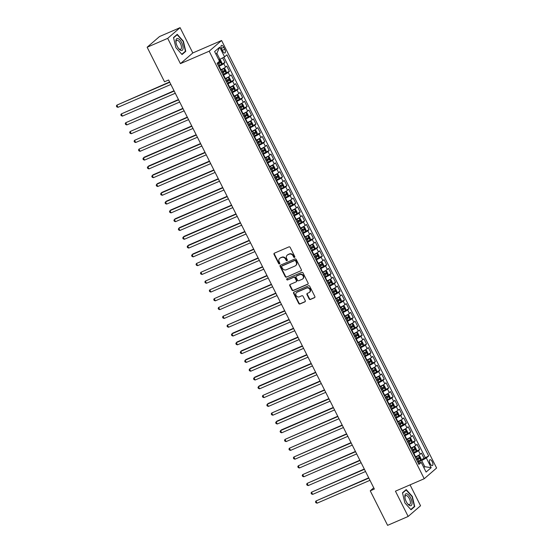 <?xml version="1.0" encoding="UTF-8"?>
<svg xmlns="http://www.w3.org/2000/svg" width="553" height="553" viewBox="0 0 553 553"><rect width="100%" height="100%" fill="white"/><g stroke="black" fill="none" stroke-linecap="round" stroke-linejoin="round"><path stroke-width="0.83" d="M294.521 257.421A0.684 0.608 -130.8 0 0 294.784 256.571L290.173 247.398A0.975 0.871 -130.8 0 0 288.929 246.887L274.399 253.163A0.975 0.871 -130.8 0 0 274.032 254.38L278.643 263.553A0.684 0.608 -130.8 0 0 279.77 263.062L279.175 261.88A3.118 2.786 -130.8 0 1 280.371 257.995L281.581 257.477A3.118 2.786 -130.8 0 1 285.548 259.122L286.15 260.311A0.684 0.608 -130.8 0 0 287.277 259.82L286.682 258.631A3.118 2.786 -130.8 0 1 287.871 254.753L289.088 254.228A3.118 2.786 -130.8 0 1 293.055 255.873L293.657 257.062A0.684 0.608 -130.8 0 0 294.521 257.421M432.232 461.707A3.173 1.362 66.6 0 0 429.902 459.723A3.173 1.362 66.6 0 0 430.089 463.559A3.173 1.362 66.6 0 0 432.425 465.55A3.173 1.362 66.6 0 0 432.232 461.707M309.168 298.945A0.975 0.871 -130.8 0 0 310.413 299.463L314.484 297.701A0.975 0.871 -130.8 0 0 314.857 296.491L309.735 286.302A0.975 0.871 -130.8 0 0 308.491 285.783L293.968 292.067A0.975 0.871 -130.8 0 0 293.595 293.277L298.717 303.466A0.975 0.871 -130.8 0 0 299.961 303.984L304.883 301.855A0.975 0.871 -130.8 0 0 305.256 300.638L303.065 296.277A0.975 0.871 -130.8 0 0 301.82 295.765L299.38 296.823A2.606 2.33 -130.8 0 1 297.058 292.198L306.618 288.065A2.606 2.33 -130.8 0 1 308.94 292.682L307.35 293.373A0.975 0.871 -130.8 0 0 306.977 294.59L309.168 298.945L309.507 298.661A0.975 0.871 -130.8 0 0 310.745 299.173L314.823 297.41A0.975 0.871 -130.8 0 0 314.837 297.403L314.484 297.701M395.443 491.175L408.162 516.461L387.605 525.35L370.24 490.822L374.353 489.046L168.617 79.991L164.511 81.768L147.146 47.24L167.697 38.357L180.416 63.643L209.193 51.201L424.22 478.732L395.443 491.175M300.977 270.846A0.975 0.871 -130.8 0 0 301.35 269.636L296.228 259.447A0.975 0.871 -130.8 0 0 294.984 258.928L280.461 265.212A0.975 0.871 -130.8 0 0 280.088 266.422L285.21 276.611A0.975 0.871 -130.8 0 0 286.454 277.129L301.316 270.555A0.975 0.871 -130.8 0 0 301.33 270.548L286.454 277.129M302.982 272.871L308.104 283.06A0.975 0.871 -130.8 0 1 307.731 284.27L293.208 290.553A0.975 0.871 -130.8 0 1 291.963 290.042L289.772 285.68A0.975 0.871 -130.8 0 1 290.145 284.47L296.035 281.919A0.975 0.871 -130.8 0 0 296.408 280.71L294.956 277.813A0.975 0.871 -130.8 0 0 293.712 277.302L287.581 279.949A0.684 0.608 -130.8 0 1 286.972 278.74L301.738 272.359A0.975 0.871 -130.8 0 1 302.982 272.871M420.722 459.875L424.096 458.416L421.441 453.142L420.218 454.2L418.448 450.681A3.968 0.477 153.3 0 1 413.817 453.26L413.374 453.446M416.298 451.082L419.672 449.624L417.017 444.342L415.794 445.4L414.024 441.882A3.968 0.477 153.3 0 1 409.393 444.46L408.95 444.653M411.874 442.282L415.241 440.824L412.586 435.55L411.37 436.6L409.6 433.082A3.968 0.477 153.3 0 1 404.969 435.667L404.526 435.854M407.45 433.483L410.817 432.031L408.162 426.75L406.946 427.808L405.176 424.289A3.968 0.477 153.3 0 1 400.545 426.868L400.102 427.061M403.026 424.69L406.393 423.232L403.738 417.95L402.522 419.008L400.745 415.49A3.968 0.477 153.3 0 1 396.121 418.068L395.678 418.262M398.602 415.891L401.969 414.432L399.314 409.158L398.091 410.215L396.321 406.697A3.968 0.477 153.3 0 1 391.697 409.275L391.254 409.462M394.178 407.098L397.545 405.639L394.89 400.358L393.667 401.416L391.897 397.897A3.968 0.477 153.3 0 1 387.273 400.476L386.83 400.669M389.754 398.298L393.121 396.84L390.466 391.565L389.243 392.616L387.473 389.098A3.968 0.477 153.3 0 1 382.849 391.683L382.406 391.87M385.33 389.499L388.697 388.047L386.042 382.766L384.819 383.823L383.049 380.305A3.968 0.477 153.3 0 1 378.425 382.883L377.982 383.077M380.906 380.706L384.273 379.247L381.618 373.973L380.395 375.024L378.625 371.505A3.968 0.477 153.3 0 1 374.001 374.084L373.558 374.277M376.482 371.906L379.849 370.448L377.194 365.174L375.971 366.231L374.201 362.713A3.968 0.477 153.3 0 1 369.577 365.291L369.134 365.478M372.058 363.114L375.425 361.655L372.77 356.374L371.547 357.432L369.777 353.913A3.968 0.477 153.3 0 1 365.153 356.491L364.71 356.685M367.634 354.314L371.001 352.855L368.346 347.581L367.123 348.632L365.353 345.113A3.968 0.477 153.3 0 1 360.722 347.699L360.286 347.885M363.21 345.514L366.577 344.063L363.922 338.782L362.699 339.839L360.929 336.321A3.968 0.477 153.3 0 1 356.298 338.899L355.862 339.093M358.779 336.722L362.153 335.263L359.498 329.989L358.275 331.04L356.505 327.521A3.968 0.477 153.3 0 1 351.874 330.1L351.438 330.293M354.355 327.922L357.729 326.464L355.074 321.189L353.851 322.247L352.081 318.728A3.968 0.477 153.3 0 1 347.45 321.307L347.014 321.493M349.931 319.129L353.305 317.671L350.65 312.39L349.427 313.447L347.657 309.929A3.968 0.477 153.3 0 1 343.026 312.507L342.59 312.701M345.507 310.33L348.881 308.871L346.226 303.597L345.003 304.655L343.233 301.129A3.968 0.477 153.3 0 1 338.602 303.715L338.166 303.901M341.083 301.53L344.457 300.079L341.802 294.797L340.579 295.855L338.809 292.337A3.968 0.477 153.3 0 1 334.178 294.915L333.736 295.108M336.659 292.737L340.033 291.279L337.378 286.005L336.155 287.055L334.385 283.537A3.968 0.477 153.3 0 1 329.754 286.115L329.312 286.309M332.235 283.938L335.609 282.479L332.954 277.205L331.731 278.263L329.961 274.744A3.968 0.477 153.3 0 1 325.33 277.323L324.887 277.509M327.811 275.145L331.185 273.687L328.53 268.405L327.307 269.463L325.537 265.945A3.968 0.477 153.3 0 1 320.906 268.523L320.464 268.717M323.387 266.346L326.761 264.887L324.099 259.613L322.883 260.67L321.113 257.145A3.968 0.477 153.3 0 1 316.482 259.73L316.04 259.917M318.963 257.546L322.33 256.094L319.675 250.813L318.459 251.871L316.689 248.352A3.968 0.477 153.3 0 1 312.058 250.931L311.615 251.124M314.539 248.753L317.906 247.295L315.251 242.02L314.035 243.071L312.258 239.553A3.968 0.477 153.3 0 1 307.634 242.131L307.192 242.325M310.115 239.954L313.482 238.502L310.827 233.221L309.604 234.278L307.834 230.76A3.968 0.477 153.3 0 1 303.21 233.338L302.768 233.525M305.691 231.161L309.058 229.702L306.403 224.421L305.18 225.479L303.41 221.96A3.968 0.477 153.3 0 1 298.786 224.539L298.344 224.732M301.267 222.361L304.634 220.903L301.979 215.629L300.756 216.686L298.986 213.161A3.968 0.477 153.3 0 1 294.362 215.746L293.92 215.933M296.843 213.562L300.21 212.11L297.555 206.829L296.332 207.887L294.562 204.368A3.968 0.477 153.3 0 1 289.938 206.946L289.495 207.14M292.419 204.769L295.786 203.31L293.131 198.036L291.908 199.087L290.138 195.568A3.968 0.477 153.3 0 1 285.514 198.147L285.072 198.34M287.995 195.969L291.362 194.518L288.707 189.237L287.484 190.294L285.714 186.776A3.968 0.477 153.3 0 1 281.09 189.354L280.648 189.541M283.571 187.177L286.938 185.718L284.283 180.437L283.06 181.495L281.29 177.976A3.968 0.477 153.3 0 1 276.666 180.554L276.224 180.748M279.147 178.377L282.514 176.919L279.859 171.644L278.636 172.702L276.866 169.183A3.968 0.477 153.3 0 1 272.242 171.762L271.8 171.948M274.723 169.577L278.09 168.126L275.435 162.845L274.212 163.902L272.442 160.384A3.968 0.477 153.3 0 1 267.811 162.962L267.376 163.156M270.299 160.785L273.666 159.326L271.011 154.052L269.788 155.103L268.018 151.584A3.968 0.477 153.3 0 1 263.387 154.163L262.952 154.356M265.869 151.985L269.242 150.534L266.587 145.252L265.364 146.31L263.594 142.792A3.968 0.477 153.3 0 1 258.963 145.37L258.528 145.557M261.445 143.192L264.818 141.734L262.163 136.453L260.94 137.51L259.17 133.992A3.968 0.477 153.3 0 1 254.539 136.57L254.104 136.764M257.021 134.393L260.394 132.934L257.739 127.66L256.516 128.718L254.746 125.199A3.968 0.477 153.3 0 1 250.115 127.778L249.679 127.964M252.597 125.6L255.97 124.142L253.315 118.86L252.092 119.918L250.322 116.4A3.968 0.477 153.3 0 1 245.691 118.978L245.256 119.172M248.173 116.801L251.546 115.342L248.891 110.068L247.668 111.118L245.898 107.6A3.968 0.477 153.3 0 1 241.267 110.178L240.825 110.372M243.749 108.001L247.122 106.549L244.467 101.268L243.244 102.326L241.474 98.807A3.968 0.477 153.3 0 1 236.843 101.386L236.401 101.572M239.325 99.208L242.698 97.75L240.043 92.469L238.82 93.526L237.05 90.008A3.968 0.477 153.3 0 1 232.419 92.586L231.977 92.78M234.901 90.409L238.274 88.95L235.613 83.676L234.396 84.733L232.626 81.215A3.968 0.477 153.3 0 1 227.995 83.793L227.553 83.98M230.477 81.616L233.843 80.157L231.189 74.876L229.972 75.934L228.202 72.415A3.968 0.477 153.3 0 1 223.571 74.994L223.129 75.187M226.053 72.816L229.419 71.358L226.765 66.084L225.548 67.134A3.968 0.477 153.3 0 1 220.917 69.719L220.474 69.906M420.218 454.2A3.968 0.477 -26.7 0 1 415.586 456.778L415.144 456.965M415.794 445.4A3.968 0.477 -26.7 0 1 411.162 447.978L410.72 448.172M411.37 436.6A3.968 0.477 -26.7 0 1 406.738 439.186L406.296 439.372M406.946 427.808A3.968 0.477 -26.7 0 1 402.314 430.386L401.872 430.58M402.522 419.008A3.968 0.477 -26.7 0 1 397.89 421.586L397.448 421.78M398.091 410.215A3.968 0.477 -26.7 0 1 393.466 412.794L393.024 412.98M393.667 401.416A3.968 0.477 -26.7 0 1 389.042 403.994L388.6 404.188M389.243 392.616A3.968 0.477 -26.7 0 1 384.618 395.201L384.176 395.388M384.819 383.823A3.968 0.477 -26.7 0 1 380.194 386.402L379.752 386.595M380.395 375.024A3.968 0.477 -26.7 0 1 375.77 377.602L375.328 377.796M375.971 366.231A3.968 0.477 -26.7 0 1 371.346 368.81L370.904 368.996M371.547 357.432A3.968 0.477 -26.7 0 1 366.922 360.01L366.48 360.203M367.123 348.632A3.968 0.477 -26.7 0 1 362.498 351.217L362.056 351.404M362.699 339.839A3.968 0.477 -26.7 0 1 358.067 342.418L357.632 342.611M358.275 331.04A3.968 0.477 -26.7 0 1 353.644 333.618L353.208 333.812M353.851 322.247A3.968 0.477 -26.7 0 1 349.219 324.825L348.784 325.012M349.427 313.447A3.968 0.477 -26.7 0 1 344.796 316.026L344.36 316.219M345.003 304.655A3.968 0.477 -26.7 0 1 340.372 307.233L339.936 307.42M340.579 295.855A3.968 0.477 -26.7 0 1 335.947 298.433L335.512 298.627M336.155 287.055A3.968 0.477 -26.7 0 1 331.524 289.634L331.081 289.827M331.731 278.263A3.968 0.477 -26.7 0 1 327.1 280.841L326.657 281.028M327.307 269.463A3.968 0.477 -26.7 0 1 322.675 272.041L322.233 272.235M322.883 260.67A3.968 0.477 -26.7 0 1 318.252 263.249L317.809 263.435M318.459 251.871A3.968 0.477 -26.7 0 1 313.827 254.449L313.385 254.643M314.035 243.071A3.968 0.477 -26.7 0 1 309.404 245.65L308.961 245.843M309.604 234.278A3.968 0.477 -26.7 0 1 304.98 236.857L304.537 237.043M305.18 225.479A3.968 0.477 -26.7 0 1 300.555 228.057L300.113 228.251M300.756 216.686A3.968 0.477 -26.7 0 1 296.132 219.264L295.689 219.451M296.332 207.887A3.968 0.477 -26.7 0 1 291.708 210.465L291.265 210.658M291.908 199.087A3.968 0.477 -26.7 0 1 287.284 201.665L286.841 201.859M287.484 190.294A3.968 0.477 -26.7 0 1 282.86 192.873L282.417 193.059M283.06 181.495A3.968 0.477 -26.7 0 1 278.436 184.073L277.993 184.267M278.636 172.702A3.968 0.477 -26.7 0 1 274.012 175.28L273.569 175.467M274.212 163.902A3.968 0.477 -26.7 0 1 269.581 166.481L269.145 166.674M269.788 155.103A3.968 0.477 -26.7 0 1 265.157 157.681L264.721 157.875M265.364 146.31A3.968 0.477 -26.7 0 1 260.733 148.888L260.297 149.075M260.94 137.51A3.968 0.477 -26.7 0 1 256.309 140.089L255.873 140.282M256.516 128.718A3.968 0.477 -26.7 0 1 251.885 131.296L251.449 131.483M252.092 119.918A3.968 0.477 -26.7 0 1 247.461 122.496L247.025 122.69M247.668 111.118A3.968 0.477 -26.7 0 1 243.037 113.704L242.594 113.89M243.244 102.326A3.968 0.477 -26.7 0 1 238.613 104.904L238.17 105.091M238.82 93.526A3.968 0.477 -26.7 0 1 234.189 96.104L233.746 96.298M234.396 84.733A3.968 0.477 -26.7 0 1 229.765 87.312L229.322 87.498M229.972 75.934A3.968 0.477 -26.7 0 1 225.341 78.512L224.898 78.706M221.691 49.113L222.665 51.049A3.076 1.32 66.6 0 0 224.926 52.977A3.076 1.32 66.6 0 0 224.746 49.258L223.771 47.323A3.076 1.32 66.6 0 0 221.511 45.394A3.076 1.32 66.6 0 0 221.691 49.113M209.193 51.201L221.587 40.5L436.614 468.025L424.22 478.732M424.096 458.416L428.665 455.955L226.917 54.823L224.573 56.848L218.815 59.918M428.665 455.955L426.322 457.981L431.188 467.658L426.1 472.055L421.234 462.377L418.891 464.402L217.135 63.27L219.486 61.245L214.612 51.567L219.707 47.171L224.573 56.848M221.629 64.017L224.995 62.565L223.778 63.616A3.968 0.477 153.3 0 1 219.147 66.194L218.705 66.388M229.419 71.358L228.202 72.415M233.843 80.157L232.626 81.215M238.274 88.95L237.05 90.008M242.698 97.75L241.474 98.807M247.122 106.549L245.898 107.6M251.546 115.342L250.322 116.4M255.97 124.142L254.746 125.199M260.394 132.934L259.17 133.992M264.818 141.734L263.594 142.792M269.242 150.534L268.018 151.584M273.666 159.326L272.442 160.384M278.09 168.126L276.866 169.183M282.514 176.919L281.29 177.976M286.938 185.718L285.714 186.776M291.362 194.518L290.138 195.568M295.786 203.31L294.562 204.368M300.21 212.11L298.986 213.161M304.634 220.903L303.41 221.96M309.058 229.702L307.834 230.76M313.482 238.502L312.258 239.553M317.906 247.295L316.689 248.352M322.33 256.094L321.113 257.145M326.761 264.887L325.537 265.945M331.185 273.687L329.961 274.744M335.609 282.479L334.385 283.537M340.033 291.279L338.809 292.337M344.457 300.079L343.233 301.129M348.881 308.871L347.657 309.929M353.305 317.671L352.081 318.728M357.729 326.464L356.505 327.521M362.153 335.263L360.929 336.321M366.577 344.063L365.353 345.113M371.001 352.855L369.777 353.913M375.425 361.655L374.201 362.713M379.849 370.448L378.625 371.505M384.273 379.247L383.049 380.305M388.697 388.047L387.473 389.098M393.121 396.84L391.897 397.897M397.545 405.639L396.321 406.697M401.969 414.432L400.745 415.49M406.393 423.232L405.176 424.289M410.817 432.031L409.6 433.082M415.241 440.824L414.024 441.882M419.672 449.624L418.448 450.681M425.216 457.449L223.917 57.215M224.995 62.565L222.659 57.913M423.66 467.209L424.794 466.718L421.697 460.559L417.798 462.246M219.942 59.427L216.845 53.268L215.891 54.097M180.416 63.643L192.81 52.943L180.091 27.65L167.697 38.357M180.091 27.65L159.534 36.539L147.146 47.24M408.162 516.461L420.557 505.76L410.043 484.857M192.81 52.943L221.587 40.5M373.731 487.808L370.24 490.822M423.833 467.548L424.794 466.718L431.188 467.658M418.234 463.103L421.234 462.377M421.697 460.559L426.322 457.981M216.845 53.268L219.707 47.171M175.916 47.662L182.048 54.54L185.78 51.318L183.382 41.212L177.243 34.334L173.511 37.563L175.916 47.662M414.743 506.548L412.338 496.449L406.206 489.571L402.473 492.799L404.872 502.898L411.01 509.776L414.743 506.548L413.699 507.004M184.743 51.768L185.78 51.318M294.804 257.152A0.684 0.608 -130.8 0 1 293.989 256.772L293.394 255.583A3.118 2.786 -130.8 0 0 289.419 253.938L289.088 254.228M287.228 255.154L287.56 254.871A3.118 2.786 -130.8 0 1 288.21 254.463L289.419 253.938M279.721 258.403L280.06 258.113A3.118 2.786 -130.8 0 1 280.703 257.705L281.912 257.186A3.118 2.786 -130.8 0 1 285.887 258.832L286.482 260.021A0.684 0.608 -130.8 0 0 287.297 260.401M274.385 253.17A0.975 0.871 -130.8 0 0 274.364 254.09L278.975 263.263A0.684 0.608 -130.8 0 0 279.79 263.643M280.447 265.219A0.975 0.871 -130.8 0 0 280.419 266.131L285.548 276.32A0.975 0.871 -130.8 0 0 286.786 276.839M295.579 260.885A0.684 0.608 -130.8 0 0 294.708 260.525L281.954 266.034A0.684 0.608 -130.8 0 0 281.691 266.885L282.327 268.136A3.118 2.786 -130.8 0 0 286.295 269.781L295.012 266.014A3.118 2.786 -130.8 0 0 296.208 262.136L295.579 260.885L295.91 260.594A0.684 0.608 -130.8 0 0 295.039 260.235L294.708 260.525M282.044 265.965A0.684 0.608 -130.8 0 1 282.293 265.744L295.039 260.235M295.661 265.613L295.993 265.322A3.118 2.786 -130.8 0 0 296.539 261.846L296.208 262.136M295.91 260.594L296.539 261.846M290.131 284.47A0.975 0.871 -130.8 0 0 290.104 285.389L292.302 289.751A0.975 0.871 -130.8 0 0 293.539 290.263L308.069 283.986A0.975 0.871 -130.8 0 0 308.083 283.979M296.235 281.795L296.574 281.505A0.975 0.871 -130.8 0 0 296.747 280.419L295.288 277.523A0.975 0.871 -130.8 0 0 294.044 277.012L287.581 279.949M287.028 278.719A0.684 0.608 -130.8 0 0 287.913 279.666M302.152 279.279A2.606 2.33 -130.8 0 0 299.823 274.654L296.456 276.113A0.975 0.871 -130.8 0 0 296.083 277.323L297.542 280.219A0.975 0.871 -130.8 0 0 298.779 280.73L302.152 279.279M302.691 278.94L303.023 278.65A2.606 2.33 -130.8 0 0 300.161 274.364L299.823 274.654M296.256 276.237L296.588 275.954A0.975 0.871 -130.8 0 1 296.788 275.823L300.161 274.364M307.337 293.38A0.975 0.871 -130.8 0 0 307.309 294.3L309.507 298.661M309.486 292.343L309.818 292.06A2.606 2.33 -130.8 0 0 306.956 287.774L306.618 288.065M296.512 292.537L296.85 292.254A2.606 2.33 -130.8 0 1 297.39 291.915L306.956 287.774M293.954 292.074A0.975 0.871 -130.8 0 0 293.926 292.986L299.055 303.175A0.975 0.871 -130.8 0 0 300.293 303.694L305.215 301.565A0.975 0.871 -130.8 0 0 305.228 301.558L304.883 301.855M218.476 65.925L221.608 64.148L221.836 62.689L220.509 60.049L218.905 60.104M219.396 59.752L218.85 59.987M169.612 81.962L116.877 105.125L117.983 107.323L170.863 84.457M217.633 64.252L220.412 62.738L219.887 61.68L217.391 63.049M218.698 62.192L219.23 63.249L217.564 64.113M169.757 82.259L116.877 105.125L116.386 106.031L116.828 106.909L117.983 107.323M181.661 42.629A6.449 2.772 66.6 0 0 177.582 38.496A6.449 2.772 66.6 0 0 175.937 42.063A6.449 2.772 66.6 0 0 177.306 46.39A6.449 2.772 66.6 0 0 178.84 48.768A6.449 2.772 66.6 0 0 182.787 49.632A6.449 2.772 66.6 0 0 181.661 42.629M178.522 48.374A4.88 2.094 66.6 0 0 180.672 49.314A4.88 2.094 66.6 0 0 180.382 43.41A4.88 2.094 66.6 0 0 176.794 40.355A4.88 2.094 66.6 0 0 176.013 42.56M173.573 37.818L177.154 34.721L183.098 41.385L185.428 51.173L181.826 54.284M176.442 35.033L177.154 34.721M407.043 493.85A6.449 2.772 66.6 0 0 404.9 497.299A6.449 2.772 66.6 0 0 407.796 504.004A6.449 2.772 66.6 0 0 409.842 505.636A6.449 2.772 66.6 0 0 411.764 500.977A6.449 2.772 66.6 0 0 407.043 493.85M407.485 503.61A4.88 2.094 66.6 0 0 408.757 504.53A4.88 2.094 66.6 0 0 409.628 504.55A4.88 2.094 66.6 0 0 409.953 500.119A4.88 2.094 66.6 0 0 406.628 495.606A4.88 2.094 66.6 0 0 405.757 495.592A4.88 2.094 66.6 0 0 404.969 497.797M402.529 493.055L406.116 489.958L412.061 496.622L414.384 506.41L410.782 509.52M405.397 490.269L406.116 489.958M222.9 74.724L226.032 72.948L226.26 71.489L224.933 68.849L223.82 68.551L220.688 70.321M223.82 68.551L220.612 70.183M174.036 90.754L121.301 113.918L122.407 116.116L175.287 93.25M222.057 73.051L224.836 71.537L224.311 70.48L221.525 71.994M223.122 70.991L223.654 72.049L221.988 72.913M174.181 91.051L121.301 113.918L120.817 114.824L121.259 115.701L122.407 116.116M227.324 83.517L230.456 81.74L230.684 80.282L229.357 77.648L228.244 77.344L225.112 79.12M228.244 77.344L225.036 78.982M178.46 99.554L125.725 122.718L126.831 124.916L179.711 102.049M226.481 81.844L229.26 80.33L228.735 79.279L225.949 80.793M227.546 79.791L228.078 80.842L226.412 81.706M178.605 99.851L125.725 122.718L125.241 123.623L125.683 124.501L126.831 124.916M231.748 92.316L234.88 90.54L235.108 89.081L233.781 86.441L232.668 86.144L229.536 87.92M232.668 86.144L229.467 87.775M182.884 108.353L130.149 131.51L131.255 133.715L184.135 110.849M230.905 90.644L233.684 89.13L233.159 88.072L230.373 89.586M231.977 88.584L232.502 89.641L230.836 90.505M183.029 108.644L130.149 131.51L129.665 132.416L130.107 133.301L131.255 133.715M236.172 101.109L239.304 99.34L239.532 97.881L238.205 95.24L237.092 94.936L233.96 96.713M237.092 94.936L233.891 96.575M187.308 117.146L134.573 140.31L135.679 142.508L188.559 119.642M235.329 99.443L238.115 97.929L237.583 96.872L234.797 98.386M236.401 97.383L236.926 98.441L235.26 99.305M187.453 117.443L134.573 140.31L134.089 141.215L134.531 142.093L135.679 142.508M240.596 109.909L243.728 108.132L243.956 106.674L242.629 104.033L241.516 103.736L238.384 105.512M241.516 103.736L238.315 105.374M191.732 125.946L138.997 149.11L140.103 151.308L192.983 128.441M239.753 108.236L242.539 106.722L242.007 105.664L239.221 107.185M240.825 106.176L241.35 107.234L239.684 108.098M191.877 126.243L138.997 149.11L138.513 150.015L138.955 150.893L140.103 151.308M245.02 118.708L248.152 116.932L248.38 115.473L247.053 112.833L245.94 112.536L242.808 114.305M245.94 112.536L242.739 114.167M196.156 134.738L144.257 157.183L143.421 157.902L144.527 160.1L197.414 137.234M244.177 117.036L246.963 115.522L246.431 114.464L243.645 115.978M245.249 114.976L245.774 116.033L244.108 116.897M196.308 135.036L143.421 157.902L142.937 158.808L143.379 159.686L144.527 160.1M249.444 127.501L252.576 125.725L252.804 124.266L251.477 121.632L250.364 121.328L247.232 123.105M250.364 121.328L247.163 122.966M200.58 143.538L148.681 165.976L147.845 166.702L148.951 168.9L201.838 146.033M248.601 125.828L251.387 124.314L250.855 123.264L248.069 124.778M249.673 123.775L250.205 124.826L248.532 125.69M200.732 143.835L147.845 166.702L147.361 167.607L147.803 168.485L148.951 168.9M253.868 136.301L257 134.524L257.228 133.066L255.901 130.425L254.788 130.128L251.656 131.904M254.788 130.128L251.587 131.759M205.004 152.338L153.105 174.776L152.269 175.495L153.375 177.7L206.262 154.833M253.025 134.628L255.811 133.114L255.279 132.056L252.5 133.57M254.097 132.568L254.629 133.626L252.956 134.49M205.156 152.628L152.269 175.495L151.785 176.4L152.227 177.285L153.375 177.7M258.292 145.093L261.424 143.324L261.652 141.865L260.325 139.225L259.212 138.921L256.08 140.697M259.212 138.921L256.011 140.559M209.428 161.13L157.529 183.568L156.693 184.294L157.799 186.492L210.686 163.626M257.449 143.427L260.235 141.914L259.703 140.856L256.924 142.37M258.521 141.368L259.053 142.425L257.38 143.289M209.58 161.428L156.693 184.294L156.209 185.2L156.651 186.078L157.799 186.492M262.716 153.893L265.848 152.116L266.076 150.658L264.749 148.017L263.636 147.72L260.504 149.497M263.636 147.72L260.435 149.358M213.852 169.93L161.953 192.368L161.117 193.094L162.223 195.292L215.11 172.425M261.873 152.22L264.659 150.706L264.127 149.649L261.348 151.169M262.945 150.16L263.477 151.218L261.804 152.082M214.004 170.227L161.117 193.094L160.633 193.999L161.075 194.877L162.223 195.292M267.14 162.693L270.272 160.916L270.5 159.458L269.173 156.817L268.094 156.527L264.928 158.289M268.06 156.52L264.859 158.151M218.276 178.723L166.377 201.168L165.541 201.886L166.647 204.085L219.534 181.218M266.297 161.02L269.083 159.506L268.551 158.448L265.772 159.962M267.369 158.96L267.901 160.017L266.228 160.882M218.428 179.02L165.541 201.886L165.057 202.792L165.499 203.67L166.647 204.085M271.564 171.485L274.703 169.709L274.931 168.25L273.597 165.617L272.491 165.312L269.352 167.089M272.491 165.312L269.283 166.951M222.7 187.522L170.801 209.96L169.965 210.686L171.071 212.884L223.958 190.018M270.728 169.812L273.507 168.299L272.975 167.248L270.196 168.762M271.793 167.759L272.325 168.81L270.652 169.674M222.852 187.82L169.965 210.686L169.481 211.592L169.923 212.47L171.071 212.884M275.988 180.285L279.127 178.508L279.355 177.05L278.028 174.409L276.915 174.112L273.776 175.889M276.915 174.112L273.707 175.743M227.124 196.322L175.232 218.76L174.389 219.479L175.495 221.684L228.382 198.817M275.152 178.612L277.931 177.098L277.399 176.041L274.62 177.554M276.217 176.552L276.749 177.61L275.076 178.474M227.276 196.612L174.389 219.479L173.905 220.384L174.347 221.269L175.495 221.684M280.412 189.078L283.551 187.308L283.779 185.849L282.452 183.209L281.339 182.905L278.2 184.681M281.339 182.905L278.131 184.543M231.548 205.115L179.656 227.553L178.813 228.278L179.919 230.477L232.806 207.61M279.576 187.412L282.355 185.898L281.823 184.84L279.044 186.354M280.641 185.352L281.173 186.409L279.5 187.267M231.7 205.412L178.813 228.278L178.329 229.184L178.771 230.062L179.919 230.477M284.836 197.877L287.975 196.101L288.203 194.642L286.876 192.002L285.763 191.704L282.624 193.481M285.763 191.704L282.555 193.343M235.972 213.914L184.08 236.352L183.243 237.078L184.349 239.276L237.23 216.41M284 196.204L286.779 194.691L286.247 193.633L283.468 195.154M285.065 194.144L285.597 195.202L283.931 196.066M236.124 214.211L183.243 237.078L182.753 237.984L183.195 238.861L184.349 239.276M289.26 206.677L292.399 204.9L292.627 203.442L291.3 200.801L290.187 200.504L287.048 202.274M290.187 200.504L286.979 202.135M240.396 222.707L188.504 245.152L187.667 245.871L188.773 248.069L241.654 225.202M288.424 205.004L291.203 203.49L290.671 202.433L287.892 203.946M289.489 202.944L290.021 204.002L288.355 204.866M240.548 223.004L187.667 245.871L187.177 246.776L187.619 247.654L188.773 248.069M293.684 215.47L296.823 213.693L297.051 212.234L295.724 209.601L294.611 209.297L291.472 211.073M294.611 209.297L291.403 210.935M244.82 231.507L192.928 253.945L192.091 254.67L193.197 256.869L246.078 234.002M292.848 213.797L295.627 212.283L295.095 211.232L292.316 212.746M293.913 211.744L294.445 212.794L292.779 213.658M244.972 231.804L192.091 254.67L191.601 255.576L192.043 256.454L193.197 256.869M298.108 224.269L301.247 222.493L301.475 221.034L300.148 218.394L299.035 218.096L295.896 219.873M299.035 218.096L295.827 219.728M249.251 240.299L196.515 263.463L197.621 265.668L250.502 242.802M297.272 222.596L300.051 221.082L299.519 220.025L296.74 221.539M298.337 220.536L298.869 221.594L297.203 222.458M249.396 240.596L196.515 263.463L196.025 264.369L196.467 265.253L197.621 265.668M302.532 233.062L305.671 231.292L305.899 229.834L304.572 227.193L303.459 226.889L300.32 228.666M303.459 226.889L300.251 228.527M253.675 249.099L200.939 272.263L202.045 274.461L254.926 251.594M301.696 231.396L304.475 229.882L303.943 228.824L301.164 230.338M302.761 229.336L303.293 230.394L301.627 231.251M253.82 249.396L200.939 272.263L200.449 273.168L200.891 274.046L202.045 274.461M306.963 241.861L310.095 240.085L310.323 238.626L308.996 235.986L307.883 235.689L304.744 237.465M307.883 235.689L304.675 237.327M258.099 257.898L205.363 281.062L206.469 283.26L259.35 260.394M306.12 240.189L308.899 238.675L308.374 237.617L305.588 239.131M307.185 238.129L307.717 239.186L306.051 240.05M258.244 258.196L205.363 281.062L204.873 281.968L205.315 282.846L206.469 283.26M311.387 250.661L314.519 248.885L314.747 247.426L313.42 244.785L312.307 244.488L309.175 246.258M312.307 244.488L309.099 246.12M262.523 266.691L209.787 289.855L210.893 292.053L263.774 269.187M310.544 248.988L313.323 247.474L312.798 246.417L310.012 247.931M311.609 246.928L312.141 247.986L310.475 248.85M262.668 266.988L209.787 289.855L209.304 290.76L209.746 291.638L210.893 292.053M315.811 259.454L318.943 257.677L319.171 256.219L317.844 253.585L316.731 253.281L313.599 255.057M316.731 253.281L313.523 254.919M266.947 275.491L214.211 298.655L215.317 300.853L268.198 277.986M314.968 257.781L317.747 256.267L317.222 255.216L314.436 256.73M316.033 255.728L316.565 256.779L314.899 257.643M267.092 275.788L214.211 298.655L213.728 299.56L214.17 300.438L215.317 300.853M320.235 268.253L323.367 266.477L323.595 265.018L322.268 262.378L321.155 262.081L318.023 263.85M321.155 262.081L317.954 263.712M271.371 284.283L218.635 307.447L219.741 309.652L272.622 286.786M319.392 266.581L322.171 265.067L321.646 264.009L318.86 265.523M320.464 264.521L320.989 265.578L319.323 266.442M271.516 284.581L218.635 307.447L218.152 308.353L218.594 309.238L219.741 309.652M324.659 277.046L327.791 275.276L328.019 273.818L326.692 271.177L325.579 270.873L322.447 272.65M325.579 270.873L322.378 272.511M275.795 293.083L223.059 316.247L224.165 318.445L277.046 295.579M323.816 275.38L326.602 273.866L326.07 272.809L323.284 274.323M324.887 273.32L325.413 274.378L323.747 275.235M275.94 293.38L223.059 316.247L222.576 317.152L223.018 318.03L224.165 318.445M329.083 285.846L332.215 284.069L332.443 282.611L331.116 279.97L330.003 279.673L326.871 281.449M330.003 279.673L326.802 281.311M280.219 301.883L227.483 325.046L228.589 327.245L281.47 304.378M328.24 284.173L331.026 282.659L330.494 281.601L327.708 283.115M329.312 282.113L329.837 283.171L328.171 284.035M280.364 302.18L227.483 325.046L227 325.945L227.442 326.83L228.589 327.245M333.507 294.645L336.639 292.869L336.867 291.41L335.54 288.77L334.427 288.466L331.295 290.242M334.427 288.466L331.226 290.104M284.643 310.675L232.744 333.12L231.907 333.839L233.013 336.037L285.901 313.171M332.664 292.972L335.45 291.459L334.918 290.401L332.132 291.915M333.736 290.913L334.261 291.97L332.595 292.834M284.788 310.973L231.907 333.839L231.424 334.745L231.866 335.623L233.013 336.037M337.931 303.438L341.063 301.661L341.291 300.203L339.964 297.569L338.851 297.265L335.719 299.042M338.851 297.265L335.65 298.903M289.067 319.475L237.168 341.913L236.331 342.639L237.437 344.837L290.325 321.97M337.088 301.765L339.874 300.251L339.342 299.201L336.556 300.714M338.159 299.712L338.692 300.763L337.019 301.627M289.219 319.772L236.331 342.639L235.848 343.544L236.29 344.422L237.437 344.837M342.355 312.238L345.487 310.461L345.715 309.003L344.388 306.362L343.275 306.065L340.143 307.834M343.275 306.065L340.074 307.696M293.491 328.268L241.592 350.713L240.755 351.432L241.861 353.637L294.749 330.77M341.512 310.565L344.298 309.051L343.766 307.993L340.98 309.507M342.584 308.505L343.116 309.562L341.443 310.427M293.643 328.565L240.755 351.432L240.272 352.337L240.714 353.222L241.861 353.637M346.779 321.03L349.911 319.261L350.139 317.802L348.812 315.162L347.699 314.857L344.567 316.634M347.699 314.857L344.498 316.496M297.915 337.067L246.016 359.505L245.179 360.231L246.285 362.429L299.173 339.563M345.936 319.364L348.722 317.851L348.19 316.793L345.411 318.307M347.007 317.304L347.54 318.362L345.867 319.219M298.067 337.365L245.179 360.231L244.696 361.137L245.138 362.015L246.285 362.429M351.203 329.83L354.335 328.053L354.563 326.595L353.236 323.954L352.123 323.657L348.991 325.434M352.123 323.657L348.922 325.295M302.339 345.867L250.44 368.305L249.603 369.031L250.709 371.229L303.597 348.362M350.36 328.157L353.146 326.643L352.614 325.586L349.835 327.1M351.432 326.097L351.964 327.155L350.291 328.019M302.491 346.164L249.603 369.031L249.12 369.929L249.562 370.814L250.709 371.229M355.627 338.63L358.759 336.853L358.987 335.394L357.66 332.754L356.547 332.45L353.415 334.226M356.547 332.45L353.346 334.088M306.763 354.66L254.864 377.105L254.027 377.823L255.133 380.022L308.021 357.155M354.784 336.957L357.57 335.443L357.038 334.385L354.259 335.899M355.856 334.897L356.388 335.954L354.715 336.818M306.915 354.957L254.027 377.823L253.544 378.729L253.986 379.607L255.133 380.022M360.051 347.422L363.19 345.646L363.411 344.187L362.084 341.554L360.978 341.249L357.839 343.026M360.978 341.249L357.77 342.888M311.187 363.459L259.288 385.897L258.451 386.623L259.557 388.821L312.445 365.955M359.208 345.749L361.994 344.236L361.462 343.185L358.683 344.699M360.28 343.696L360.812 344.747L359.139 345.611M311.339 363.756L258.451 386.623L257.968 387.529L258.41 388.406L259.557 388.821M364.475 356.222L367.614 354.445L367.842 352.987L366.515 350.346L365.402 350.049L362.263 351.819M365.402 350.049L362.194 351.68M315.611 372.252L262.875 395.416L263.981 397.614L316.869 374.754M363.639 354.549L366.418 353.035L365.886 351.978L363.107 353.491M364.704 352.489L365.236 353.547L363.563 354.411M315.763 372.549L262.875 395.416L262.392 396.321L262.834 397.206L263.981 397.614M368.899 365.015L372.038 363.245L372.266 361.786L370.939 359.146L369.826 358.842L366.687 360.618M369.826 358.842L366.618 360.48M320.035 381.052L268.143 403.49L267.299 404.215L268.405 406.414L321.293 383.547M368.063 363.349L370.842 361.828L370.31 360.777L367.531 362.291M369.127 361.289L369.66 362.339L367.987 363.203M320.187 381.349L267.299 404.215L266.816 405.121L267.258 405.999L268.405 406.414M373.323 373.814L376.462 372.038L376.69 370.579L375.363 367.939L374.25 367.641L371.111 369.418M374.25 367.641L371.042 369.28M324.459 389.851L271.723 413.015L272.836 415.213L325.717 392.347M372.487 372.141L375.266 370.628L374.734 369.57L371.955 371.084M373.551 370.081L374.084 371.139L372.418 372.003M324.611 390.148L271.723 413.015L271.24 413.914L271.682 414.798L272.836 415.213M377.747 382.614L380.886 380.837L381.114 379.379L379.787 376.738L378.674 376.434L375.535 378.211M378.674 376.434L375.466 378.072M328.883 398.644L276.991 421.089L276.154 421.808L277.26 424.006L330.141 401.139M376.911 380.941L379.69 379.427L379.158 378.37L376.379 379.883M377.976 378.881L378.508 379.939L376.842 380.803M329.035 398.941L276.154 421.808L275.664 422.713L276.106 423.591L277.26 424.006M382.171 391.406L385.31 389.63L385.538 388.171L384.211 385.538L383.098 385.234L379.959 387.01M383.098 385.234L379.89 386.872M333.307 407.443L281.415 429.881L280.578 430.607L281.684 432.805L334.565 409.939M381.335 389.734L384.114 388.22L383.582 387.169L380.803 388.683M382.4 387.681L382.932 388.731L381.266 389.595M333.459 407.741L280.578 430.607L280.088 431.513L280.53 432.391L281.684 432.805M386.595 400.206L389.734 398.43L389.962 396.971L388.635 394.33L387.522 394.033L384.383 395.803M387.522 394.033L384.314 395.665M337.738 416.236L285.002 439.4L286.108 441.598L338.989 418.732M385.759 398.533L388.538 397.019L388.006 395.962L385.227 397.476M386.824 396.473L387.356 397.531L385.69 398.395M337.883 416.533L285.002 439.4L284.512 440.306L284.954 441.19L286.108 441.598M391.019 408.999L394.158 407.229L394.386 405.771L393.059 403.13L391.946 402.826L388.807 404.602M391.946 402.826L388.738 404.464M342.162 425.036L289.426 448.2L290.532 450.398L343.413 427.531M390.183 407.333L392.962 405.812L392.43 404.761L389.651 406.275M391.248 405.273L391.78 406.324L390.114 407.188M342.307 425.333L289.426 448.2L288.936 449.105L289.378 449.983L290.532 450.398M395.45 417.798L398.582 416.022L398.81 414.563L397.483 411.923L396.37 411.626L393.231 413.402M396.37 411.626L393.162 413.264M346.586 433.835L293.85 456.999L294.956 459.197L347.837 436.331M394.607 416.126L397.386 414.612L396.86 413.554L394.075 415.068M395.671 414.066L396.204 415.123L394.538 415.987M346.731 434.133L293.85 456.999L293.36 457.898L293.802 458.783L294.956 459.197M399.874 426.598L403.006 424.822L403.234 423.363L401.907 420.722L400.794 420.418L397.662 422.195M400.794 420.418L397.586 422.057M351.01 442.628L298.274 465.792L299.38 467.99L352.261 445.124M399.031 424.925L401.81 423.411L401.284 422.354L398.499 423.868M400.095 422.865L400.628 423.923L398.962 424.787M351.155 442.925L298.274 465.792L297.791 466.697L298.233 467.575L299.38 467.99M404.298 435.391L407.43 433.614L407.658 432.156L406.331 429.522L405.218 429.218L402.086 430.994M405.218 429.218L402.01 430.856M355.434 451.428L302.698 474.592L303.804 476.79L356.685 453.923M403.455 433.718L406.234 432.204L405.708 431.153L402.923 432.667M404.52 431.665L405.052 432.716L403.386 433.58M355.579 451.725L302.698 474.592L302.214 475.497L302.657 476.375L303.804 476.79M408.722 444.19L411.854 442.414L412.082 440.955L410.755 438.315L409.642 438.017L406.51 439.787M409.642 438.017L406.441 439.649M359.858 460.22L307.122 483.384L308.228 485.582L361.109 462.716M407.879 442.518L410.658 441.004L410.132 439.946L407.347 441.46M408.95 440.458L409.476 441.515L407.81 442.379M360.003 460.518L307.122 483.384L306.639 484.29L307.081 485.168L308.228 485.582M413.146 452.983L416.278 451.213L416.506 449.755L415.179 447.114L414.066 446.81L410.934 448.587M414.066 446.81L410.865 448.448M364.282 469.02L311.546 492.184L312.652 494.382L365.533 471.515M412.303 451.317L415.089 449.796L414.556 448.746L411.771 450.26M413.374 449.257L413.9 450.308L412.234 451.172M364.427 469.317L311.546 492.184L311.062 493.089L311.505 493.967L312.652 494.382M417.57 461.783L420.702 460.006L420.93 458.548L419.603 455.907L418.49 455.61L415.358 457.386M418.49 455.61L415.289 457.241M368.706 477.82L315.97 500.983L317.076 503.182L369.957 480.315M416.727 460.11L419.513 458.596L418.98 457.538L416.195 459.052M417.798 458.05L418.324 459.108L416.658 459.972M368.851 478.117L315.97 500.983L315.486 501.882L315.929 502.767L317.076 503.182M415.586 456.778L413.817 453.26M411.162 447.978L409.393 444.46M406.738 439.186L404.969 435.667M402.314 430.386L400.545 426.868M397.89 421.586L396.121 418.068M393.466 412.794L391.697 409.275M389.042 403.994L387.273 400.476M384.618 395.201L382.849 391.683M380.194 386.402L378.425 382.883M375.77 377.602L374.001 374.084M371.346 368.81L369.577 365.291M366.922 360.01L365.153 356.491M362.498 351.217L360.722 347.699M358.067 342.418L356.298 338.899M353.644 333.618L351.874 330.1M349.219 324.825L347.45 321.307M344.796 316.026L343.026 312.507M340.372 307.233L338.602 303.715M335.947 298.433L334.178 294.915M331.524 289.634L329.754 286.115M327.1 280.841L325.33 277.323M322.675 272.041L320.906 268.523M318.252 263.249L316.482 259.73M313.827 254.449L312.058 250.931M309.404 245.65L307.634 242.131M304.98 236.857L303.21 233.338M300.555 228.057L298.786 224.539M296.132 219.264L294.362 215.746M291.708 210.465L289.938 206.946M287.284 201.665L285.514 198.147M282.86 192.873L281.09 189.354M278.436 184.073L276.666 180.554M274.012 175.28L272.242 171.762M269.581 166.481L267.811 162.962M265.157 157.681L263.387 154.163M260.733 148.888L258.963 145.37M256.309 140.089L254.539 136.57M251.885 131.296L250.115 127.778M247.461 122.496L245.691 118.978M243.037 113.704L241.267 110.178M238.613 104.904L236.843 101.386M234.189 96.104L232.419 92.586M229.765 87.312L227.995 83.793M225.341 78.512L223.571 74.994M220.917 69.719L219.147 66.194M225.548 67.134L223.778 63.616M221.366 48.36L223.771 47.323M222.299 50.316L224.746 49.258M221.615 64.113L219.423 59.759M219.631 65.337L218.788 63.671M219.23 63.249L220.412 62.738M226.039 72.913L223.847 68.558M222.686 71.406L221.843 69.74M224.055 74.137L223.218 72.464M223.654 72.049L224.836 71.537M230.463 81.706L228.271 77.351M227.11 80.206L226.267 78.533M228.479 82.936L227.642 81.263M228.078 80.842L229.26 80.33M234.887 90.505L232.695 86.15M231.534 89.005L230.691 87.333M232.903 91.729L232.066 90.056M232.502 89.641L233.684 89.13M239.311 99.298L237.119 94.943M235.958 97.798L235.115 96.125M237.327 100.528L236.49 98.856M236.926 98.441L238.115 97.929M243.735 108.098L241.543 103.743M240.382 106.598L239.539 104.925M241.751 109.321L240.914 107.655M241.35 107.234L242.539 106.722M248.159 116.897L245.967 112.542M244.806 115.39L243.963 113.724M246.175 118.121L245.338 116.448M245.774 116.033L246.963 115.522M252.583 125.69L250.391 121.335M249.23 124.19L248.387 122.517M250.599 126.92L249.762 125.248M250.205 124.826L251.387 124.314M257.007 134.49L254.815 130.135M253.654 132.99L252.811 131.317M255.023 135.713L254.186 134.04M254.629 133.626L255.811 133.114M261.431 143.282L259.239 138.927M258.078 141.782L257.235 140.109M259.454 144.513L258.61 142.84M259.053 142.425L260.235 141.914M265.855 152.082L263.663 147.727M262.502 150.582L261.666 148.909M263.878 153.305L263.034 151.64M263.477 151.218L264.659 150.706M270.279 160.882L268.094 156.527M266.926 159.375L266.09 157.709M268.302 162.105L267.458 160.432M267.901 160.017L269.083 159.506M274.703 169.674L272.518 165.319M271.35 168.174L270.514 166.501M272.726 170.898L271.882 169.232M272.325 168.81L273.507 168.299M279.127 178.474L276.942 174.119M275.774 176.974L274.938 175.301M277.15 179.697L276.306 178.025M276.749 177.61L277.931 177.098M283.558 187.267L281.366 182.912M280.198 185.767L279.362 184.094M281.574 188.497L280.73 186.824M281.173 186.409L282.355 185.898M287.982 196.066L285.79 191.711M284.622 194.566L283.786 192.893M285.998 197.29L285.154 195.617M285.597 195.202L286.779 194.691M292.406 204.866L290.214 200.511M289.046 203.359L288.21 201.693M290.422 206.089L289.578 204.416M290.021 204.002L291.203 203.49M296.83 213.658L294.638 209.304M293.47 212.158L292.634 210.486M294.846 214.882L294.002 213.216M294.445 212.794L295.627 212.283M301.254 222.458L299.062 218.103M297.901 220.958L297.058 219.285M299.27 223.682L298.426 222.009M298.869 221.594L300.051 221.082M305.678 231.251L303.486 226.896M302.325 229.751L301.482 228.078M303.694 232.481L302.85 230.808M303.293 230.394L304.475 229.882M310.102 240.05L307.91 235.696M306.749 238.55L305.906 236.878M308.118 241.274L307.274 239.601M307.717 239.186L308.899 238.675M314.526 248.85L312.334 244.495M311.173 247.343L310.33 245.677M312.542 250.074L311.698 248.401M312.141 247.986L313.323 247.474M318.95 257.643L316.758 253.288M315.597 256.143L314.754 254.47M316.966 258.866L316.129 257.2M316.565 256.779L317.747 256.267M323.374 266.442L321.182 262.087M320.021 264.942L319.178 263.269M321.39 267.666L320.553 265.993M320.989 265.578L322.171 265.067M327.798 275.235L325.606 270.88M324.445 273.735L323.602 272.062M325.814 276.465L324.977 274.793M325.413 274.378L326.602 273.866M332.222 284.035L330.03 279.68M328.869 282.535L328.026 280.862M330.238 285.258L329.401 283.585M329.837 283.171L331.026 282.659M336.646 292.827L334.454 288.479M333.293 291.327L332.45 289.661M334.662 294.058L333.825 292.385M334.261 291.97L335.45 291.459M341.07 301.627L338.878 297.272M337.717 300.127L336.874 298.454M339.086 302.85L338.249 301.185M338.692 300.763L339.874 300.251M345.494 310.427L343.302 306.072M342.141 308.927L341.298 307.254M343.51 311.65L342.673 309.977M343.116 309.562L344.298 309.051M349.918 319.219L347.726 314.864M346.565 317.719L345.722 316.046M347.941 320.45L347.097 318.777M347.54 318.362L348.722 317.851M354.342 328.019L352.15 323.664M350.989 326.519L350.153 324.846M352.365 329.242L351.521 327.57M351.964 327.155L353.146 326.643M358.766 336.812L356.581 332.464M355.413 335.312L354.577 333.646M356.789 338.042L355.945 336.369M356.388 335.954L357.57 335.443M363.19 345.611L361.005 341.256M359.837 344.111L359.001 342.438M361.213 346.835L360.369 345.169M360.812 344.747L361.994 344.236M367.614 354.411L365.429 350.056M364.261 352.911L363.425 351.238M365.637 355.634L364.793 353.961M365.236 353.547L366.418 353.035M372.045 363.203L369.853 358.849M368.685 361.703L367.849 360.031M370.061 364.434L369.217 362.761M369.66 362.339L370.842 361.828M376.469 372.003L374.277 367.648M373.109 370.503L372.273 368.83M374.485 373.227L373.641 371.554M374.084 371.139L375.266 370.628M380.893 380.796L378.701 376.448M377.533 379.296L376.697 377.63M378.909 382.026L378.065 380.353M378.508 379.939L379.69 379.427M385.317 389.595L383.125 385.241M381.957 388.095L381.121 386.423M383.333 390.819L382.489 389.153M382.932 388.731L384.114 388.22M389.741 398.395L387.549 394.04M386.388 396.895L385.545 395.222M387.757 399.619L386.913 397.946M387.356 397.531L388.538 397.019M394.165 407.188L391.973 402.833M390.812 405.688L389.969 404.015M392.181 408.418L391.337 406.745M391.78 406.324L392.962 405.812M398.589 415.987L396.397 411.632M395.236 414.487L394.393 412.815M396.605 417.211L395.761 415.538M396.204 415.123L397.386 414.612M403.013 424.78L400.821 420.432M399.66 423.28L398.817 421.614M401.029 426.01L400.185 424.338M400.628 423.923L401.81 423.411M407.437 433.58L405.245 429.225M404.084 432.08L403.241 430.407M405.453 434.803L404.616 433.137M405.052 432.716L406.234 432.204M411.861 442.379L409.669 438.024M408.508 440.872L407.665 439.206M409.877 443.603L409.04 441.93M409.476 441.515L410.658 441.004M416.285 451.172L414.093 446.817M412.932 449.672L412.089 447.999M414.301 452.402L413.464 450.73M413.9 450.308L415.089 449.796M420.709 459.972L418.517 455.617M417.356 458.472L416.513 456.799M418.725 461.195L417.888 459.522M418.324 459.108L419.513 458.596"/></g></svg>
